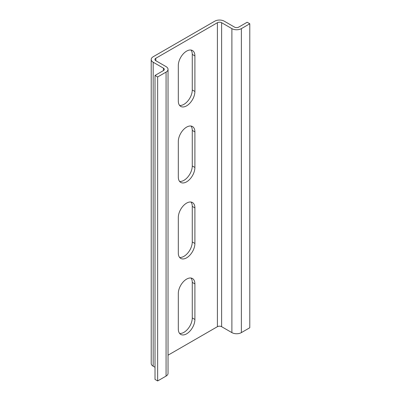 <?xml version="1.0" encoding="UTF-8"?>
<svg xmlns="http://www.w3.org/2000/svg" width="401" height="401" viewBox="0 0 401 401"><rect width="100%" height="100%" fill="white"/><g stroke="black" fill="none" stroke-linecap="round" stroke-linejoin="round"><path stroke-width="0.6" d="M179.578 333.396A11.729 6.772 120 0 0 187.994 328.795A11.729 6.772 120 0 0 192.269 317.948L192.269 282.384A11.729 6.772 120 0 0 191.006 278.033M194.901 319.472L194.901 283.903A11.729 6.772 120 0 0 192.47 278.535A11.729 6.772 120 0 0 183.432 281.677A11.729 6.772 120 0 0 178.315 293.477L178.315 329.046A11.729 6.772 120 0 0 180.746 334.414A11.729 6.772 120 0 0 189.783 331.271A11.729 6.772 120 0 0 194.901 319.472L192.269 317.948M179.578 257.397A11.729 6.772 120 0 0 187.994 252.795A11.729 6.772 120 0 0 192.269 241.953L192.269 206.385A11.729 6.772 120 0 0 191.006 202.039M194.901 243.472L194.901 207.908A11.729 6.772 120 0 0 192.47 202.54A11.729 6.772 120 0 0 183.432 205.678A11.729 6.772 120 0 0 178.315 217.482L178.315 253.046A11.729 6.772 120 0 0 180.746 258.419A11.729 6.772 120 0 0 189.783 255.277A11.729 6.772 120 0 0 194.901 243.472L192.269 241.953M179.578 181.402A11.729 6.772 120 0 0 187.994 176.801A11.729 6.772 120 0 0 192.269 165.959L192.269 130.39A11.729 6.772 120 0 0 191.006 126.039M194.901 167.478L194.901 131.909A11.729 6.772 120 0 0 192.47 126.541A11.729 6.772 120 0 0 183.432 129.683A11.729 6.772 120 0 0 178.315 141.488L178.315 177.052A11.729 6.772 120 0 0 180.746 182.42A11.729 6.772 120 0 0 189.783 179.277A11.729 6.772 120 0 0 194.901 167.478L192.269 165.959M178.315 101.057A11.729 6.772 120 0 0 180.746 106.425A11.729 6.772 120 0 0 189.783 103.283A11.729 6.772 120 0 0 194.901 91.478L194.901 55.914A11.729 6.772 120 0 0 192.47 50.546A11.729 6.772 120 0 0 183.432 53.689A11.729 6.772 120 0 0 178.315 65.488L178.315 101.057M179.578 105.403A11.729 6.772 120 0 0 187.994 100.801A11.729 6.772 120 0 0 192.269 89.959L192.269 54.396A11.729 6.772 120 0 0 191.006 50.045M224.254 21.183A6.702 3.87 0 0 0 214.776 21.183L153.172 56.752A6.702 3.87 0 0 0 151.212 59.483A6.702 3.87 0 0 0 153.172 62.22L163.443 68.15A2.977 1.719 180 0 1 164.315 69.363A2.977 1.719 180 0 1 163.443 70.581L155.017 75.443L157.648 76.962L166.074 72.1A6.702 3.87 180 0 0 168.034 69.363A6.702 3.87 180 0 0 166.074 66.626L155.809 60.701A2.977 1.719 180 0 1 154.931 59.483A2.977 1.719 180 0 1 155.809 58.27L217.407 22.702A2.977 1.719 180 0 1 221.623 22.702L231.888 28.631A6.702 3.87 180 0 0 241.367 28.631L249.788 23.769L247.156 22.245L238.73 27.113A2.977 1.719 180 0 1 234.52 27.113L224.254 21.183M168.034 69.363L168.034 373.351A6.702 3.87 180 0 1 166.074 376.088L166.074 72.1M168.034 355.196L217.407 326.69A2.977 1.719 180 0 1 221.623 326.69L231.888 332.614L231.888 28.631M155.017 75.443L155.017 379.431L157.648 380.95L157.648 76.962M157.648 380.95L166.074 376.088M249.788 23.769L249.788 327.752L241.367 332.614A6.702 3.87 180 0 1 231.888 332.614M151.212 59.483L151.212 363.471A6.702 3.87 0 0 0 153.172 366.208L155.017 367.271M194.901 283.903L192.269 282.384M194.901 207.908L192.269 206.385M194.901 131.909L192.269 130.39M194.901 91.478L192.269 89.959M194.901 55.914L192.269 54.396M155.809 60.701L155.809 58.27M217.407 326.69L217.407 22.702M221.623 326.69L221.623 22.702M241.367 332.614L241.367 28.631M163.443 70.581L163.443 68.15M153.172 366.208L153.172 62.22"/></g></svg>
